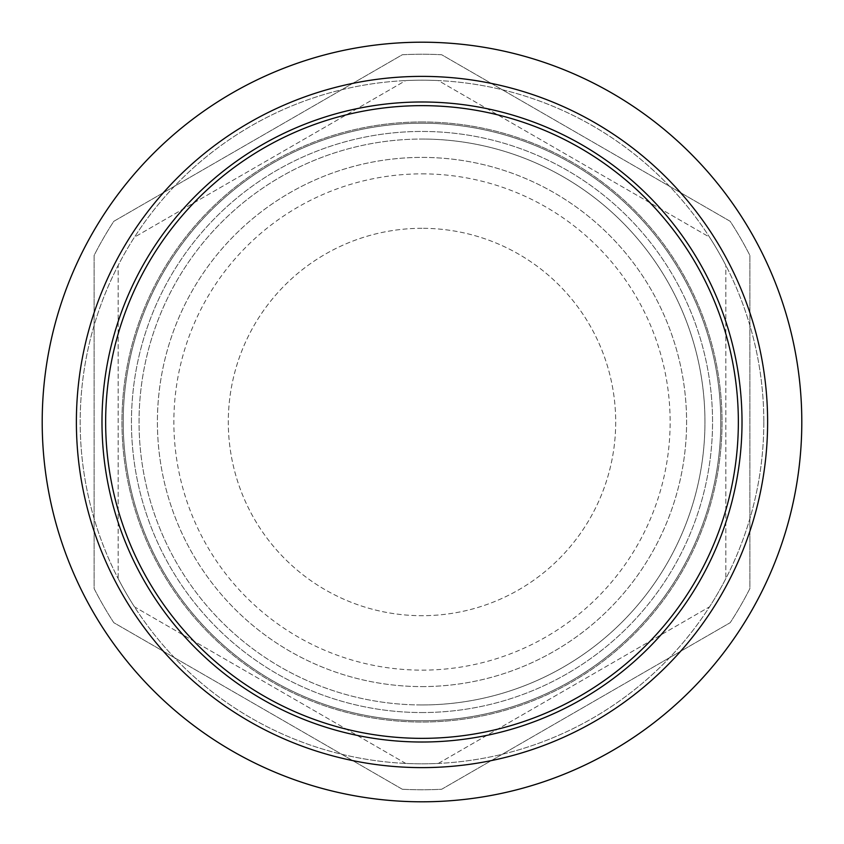 <?xml version="1.0" encoding="UTF-8"?>
<svg xmlns="http://www.w3.org/2000/svg" width="844" height="844" viewBox="0 0 844 844"><rect width="100%" height="100%" fill="white"/><g stroke="black" fill="none" stroke-linecap="round" stroke-linejoin="round"><path stroke-width="0.63" stroke-dasharray="4.22 3.17" d="M422 712.547A290.547 290.547 0 0 0 712.547 422A290.547 290.547 0 0 0 422 131.453A290.547 290.547 0 0 0 131.453 422A290.547 290.547 0 0 0 422 712.547A290.547 290.547 0 0 0 712.547 422A290.547 290.547 0 0 0 422 131.453A290.547 290.547 0 0 0 131.453 422A290.547 290.547 0 0 0 422 712.547M763.82 422A341.82 341.82 0 0 1 422 763.82A341.82 341.82 0 0 1 80.18 422A341.82 341.82 0 0 1 422 80.18A341.82 341.82 0 0 1 763.82 422A341.82 341.82 0 0 1 422 763.82A341.82 341.82 0 0 1 80.18 422A341.82 341.82 0 0 1 422 80.18A341.82 341.82 0 0 1 763.82 422M402.303 789.245A367.773 367.773 0 0 0 441.697 789.245L730.197 622.682A367.773 367.773 0 0 0 749.894 588.563L749.894 255.437A367.773 367.773 0 0 0 730.197 221.318L441.697 54.754A367.773 367.773 0 0 0 402.303 54.754L113.803 221.318A367.773 367.773 0 0 0 94.106 255.437L94.106 588.563A367.773 367.773 0 0 0 113.803 622.682L402.303 789.245A367.773 367.773 0 0 0 441.697 789.245L730.197 622.682A367.773 367.773 0 0 0 749.894 588.563L749.894 255.437A367.773 367.773 0 0 0 730.197 221.318L441.697 54.754A367.773 367.773 0 0 0 402.303 54.754L113.803 221.318A367.773 367.773 0 0 0 94.106 255.437L94.106 588.563A367.773 367.773 0 0 0 113.803 622.682L402.303 789.245M422 686.594A264.594 264.594 0 0 0 686.594 422A264.594 264.594 0 0 0 422 157.406A264.594 264.594 0 0 0 157.406 422A264.594 264.594 0 0 0 422 686.594A264.594 264.594 0 0 0 686.594 422A264.594 264.594 0 0 0 422 157.406A264.594 264.594 0 0 0 157.406 422A264.594 264.594 0 0 0 422 686.594M422 704.951A282.951 282.951 0 0 1 139.049 422A282.951 282.951 0 0 1 422 139.049A282.951 282.951 0 0 0 139.049 422A282.951 282.951 0 0 0 422 704.951A282.951 282.951 0 0 0 704.951 422A282.951 282.951 0 0 0 422 139.049A282.951 282.951 0 0 1 704.951 422A282.951 282.951 0 0 1 422 704.951M422 121.958A300.042 300.042 0 0 0 121.958 422A300.042 300.042 0 0 0 422 722.042A300.042 300.042 0 0 0 722.042 422A300.042 300.042 0 0 0 422 121.958A300.042 300.042 0 0 0 121.958 422A300.042 300.042 0 0 0 422 722.042A300.042 300.042 0 0 0 722.042 422A300.042 300.042 0 0 0 422 121.958M438.3 763.43L709.54 606.836A341.82 341.82 0 0 0 725.84 578.594L725.84 265.406A341.82 341.82 0 0 0 709.54 237.164L438.3 80.57A341.82 341.82 0 0 0 405.7 80.57L134.46 237.164A341.82 341.82 0 0 0 118.16 265.406L118.16 578.594A341.82 341.82 0 0 0 134.46 606.836L405.7 763.43A341.82 341.82 0 0 0 438.3 763.43L709.54 606.836A341.82 341.82 0 0 0 725.84 578.594L725.84 265.406A341.82 341.82 0 0 0 709.54 237.164L438.3 80.57A341.82 341.82 0 0 0 405.7 80.57L134.46 237.164A341.82 341.82 0 0 0 118.16 265.406L118.16 578.594A341.82 341.82 0 0 0 134.46 606.836L405.7 763.43A341.82 341.82 0 0 0 438.3 763.43M422 123.224A298.776 298.776 0 0 0 123.224 422A298.776 298.776 0 0 0 422 720.776A298.776 298.776 0 0 0 720.776 422A298.776 298.776 0 0 0 422 123.224A298.776 298.776 0 0 1 720.776 422A298.776 298.776 0 0 1 422 720.776A298.776 298.776 0 0 1 123.224 422A298.776 298.776 0 0 1 422 123.224A298.776 298.776 0 0 0 123.224 422A298.776 298.776 0 0 0 422 720.776A298.776 298.776 0 0 0 720.776 422A298.776 298.776 0 0 0 422 123.224M422 228.302A193.698 193.698 0 0 0 228.302 422A193.698 193.698 0 0 0 422 615.698A193.698 193.698 0 0 0 615.698 422A193.698 193.698 0 0 0 422 228.302A193.698 193.698 0 0 1 615.698 422A193.698 193.698 0 0 1 422 615.698A193.698 193.698 0 0 1 228.302 422A193.698 193.698 0 0 1 422 228.302M801.8 422A379.8 379.8 0 0 0 422 42.2A379.8 379.8 0 0 0 42.2 422A379.8 379.8 0 0 0 422 801.8A379.8 379.8 0 0 0 801.8 422M767.618 422A345.618 345.618 0 0 0 422 76.382A345.618 345.618 0 0 0 76.382 422A345.618 345.618 0 0 0 422 767.618A345.618 345.618 0 0 0 767.618 422M422 173.864A248.136 248.136 0 0 1 670.136 422A248.136 248.136 0 0 1 422 670.136A248.136 248.136 0 0 1 173.864 422A248.136 248.136 0 0 1 422 173.864"/><path stroke-width="1.27" d="M801.8 422A379.8 379.8 0 0 1 422 801.8A379.8 379.8 0 0 1 42.2 422A379.8 379.8 0 0 1 422 42.2A379.8 379.8 0 0 1 801.8 422M767.618 422A345.618 345.618 0 0 1 422 767.618A345.618 345.618 0 0 1 76.382 422A345.618 345.618 0 0 1 422 76.382A345.618 345.618 0 0 1 767.618 422M742.013 422A320.013 320.013 0 0 1 422 742.013A320.013 320.013 0 0 1 101.987 422A320.013 320.013 0 0 1 422 101.987A320.013 320.013 0 0 1 742.013 422M738.352 422A316.352 316.352 0 0 1 422 738.352A316.352 316.352 0 0 1 105.648 422A316.352 316.352 0 0 1 422 105.648A316.352 316.352 0 0 1 738.352 422"/></g></svg>

